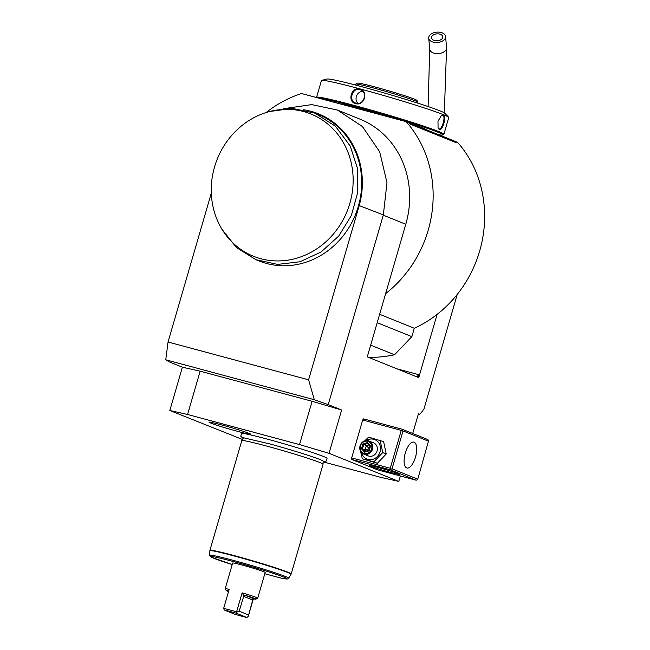 <?xml version="1.0" encoding="UTF-8"?>
<svg xmlns="http://www.w3.org/2000/svg" width="650" height="650" viewBox="0 0 650 650"><rect width="100%" height="100%" fill="white"/><g stroke="black" fill="none" stroke-linecap="round" stroke-linejoin="round"><path stroke-width="0.97" d="M441.082 32.5A8.466 5.192 -5.2 0 0 432.583 33.207A8.466 5.192 -5.2 0 0 428.716 38.09A8.466 5.192 -5.2 0 0 433.201 42.144A8.466 5.192 -5.2 0 0 441.699 41.446A8.466 5.192 -5.2 0 0 445.567 36.554A8.466 5.192 -5.2 0 0 441.082 32.5M434.517 40.536A5.639 3.461 174.8 0 1 431.527 37.838A5.639 3.461 174.8 0 1 434.102 34.58A5.639 3.461 174.8 0 1 439.774 34.109A5.639 3.461 174.8 0 1 442.764 36.814A5.639 3.461 174.8 0 1 440.18 40.072A5.639 3.461 174.8 0 1 434.517 40.536M418.389 413.969L419.664 414.253L422.833 410.792L423.174 409.622L423.711 409.841L457.251 294.393M423.711 409.841L423.15 409.711M266.159 112.523A115.659 105.495 112 0 1 301.551 93.527L406.152 121.656A115.659 105.495 112 0 1 385.637 293.621L367.266 356.858L418.746 377.609L437.117 314.373A115.659 105.495 -68 0 1 414.31 328.266L411.864 336.659L394.517 354.77A135.403 123.508 112 0 1 368.607 357.402M385.637 293.621L405.787 224.258A90.269 82.339 -68 0 0 359.921 119.121L337.399 110.045L311.732 104.617L283.717 108.664M182.398 367.201L200.151 371.183L187.574 414.481L169.821 410.499L182.398 367.201L169.008 361.806L165.758 359.783L168.041 342.022L308.596 379.819L359.223 205.579L383.338 214.931L328.226 404.617L341.624 410.012L329.038 453.31L299.52 444.584L312.106 401.286L341.624 410.012M400.368 475.979L398.791 481.423L329.038 453.31M419.664 414.253L418.446 413.766L412.717 433.485M351.829 459.469L351.691 457.901L362.692 420.014L363.626 418.876L402.188 429.244L402.342 429.983L401.253 430.381L390.252 468.268L390.942 469.219L392.031 468.821L417.771 479.196L417.219 479.814L416.13 480.212L377.569 469.844L351.829 459.469L390.39 469.836L416.13 480.212M169.821 410.499L242.491 439.473M187.574 414.481L299.52 444.584M323.107 461.858L381.038 477.433L398.791 481.423M323.107 461.719L326.332 461.021L327.056 458.315A44.525 1.999 -163.8 0 0 323.57 456.519A44.525 1.999 -163.8 0 0 276.559 441.667A44.525 1.999 -163.8 0 0 241.581 433.485L240.752 436.158L243.1 438.474M211.136 423.174C199.526 418.641 239.46 429.382 248.836 433.306C260.439 437.84 220.512 427.099 211.136 423.174L209.471 422.256M248.836 433.306L250.51 434.176M200.151 371.183L312.106 401.286M165.758 359.783L314.316 399.726L328.226 404.617M308.596 379.819L314.316 399.726M168.041 342.022L211.307 193.107M359.223 205.579A79.698 72.694 -68 0 0 303.656 109.753M220.48 226.663L221.877 229.182L236.405 247.528L255.897 259.683L259.114 260.983A78.983 72.044 -68 0 0 341.908 237.404A78.983 72.044 -68 0 0 353.462 147.388A78.983 72.044 -68 0 0 318.167 114.465L314.949 113.165L292.467 108.412L269.287 111.556L266.533 112.409A76.716 69.981 -68 0 0 245.432 122.931A76.716 69.981 -68 0 0 217.238 219.984A76.716 69.981 -68 0 0 220.48 226.663A76.716 69.981 -68 0 0 311.025 252.306A76.716 69.981 -68 0 0 349.546 156.707A76.716 69.981 -68 0 0 266.533 112.409M383.338 214.931L386.986 182.65L379.689 151.824L362.408 126.522L337.399 110.045M418.535 377.553L418.291 374.571A2.819 1.146 -75 0 1 416.821 376.838M406.152 121.656L408.923 122.769L409.914 124.044L456.211 142.699L455.431 141.44L453.399 140.684M455.496 141.537L457.641 142.407A115.659 105.495 112 0 1 437.117 314.373M379.632 314.291L414.31 328.266M377.195 322.692L411.864 336.659M394.517 354.77L370.662 345.158M449.548 139.141L453.302 140.66A11.424 0.512 -163.8 0 0 453.464 140.644L415.48 125.401M411.629 123.858L415.382 125.377A11.424 0.512 -163.8 0 0 415.545 125.361L408.923 122.769M409.492 122.923L409.914 124.044M338.544 103.48A49.367 2.218 16.2 0 1 391.698 117.764M414.749 125.117A49.367 2.218 16.2 0 1 415.488 125.377M416.049 125.564A49.367 2.218 16.2 0 1 423.524 128.318A49.367 2.218 16.2 0 1 427.123 130.032M318.833 98.174A65.447 2.941 16.2 0 1 355.103 106.584A65.447 2.941 16.2 0 1 442.731 134.981A65.447 2.941 16.2 0 1 438.839 134.753M316.664 97.597L316.591 97.451A66.292 2.982 16.2 0 1 316.566 97.305A66.292 2.982 16.2 0 1 355.022 105.641A66.292 2.982 16.2 0 1 443.885 134.298A66.292 2.982 16.2 0 1 443.779 134.404L442.731 134.981M355.607 103.618C346.929 101.774 351.423 86.288 359.856 89.001C368.908 90.992 364.414 106.47 355.607 103.618L355.981 103.163L355.314 102.936M316.566 97.305L321.441 80.527A66.292 2.982 16.2 0 1 321.693 80.364A66.292 2.982 16.2 0 1 359.897 88.863A66.292 2.982 16.2 0 1 448.63 117.236A66.292 2.982 16.2 0 1 448.76 117.52L443.885 134.298M359.856 89.001L359.913 89.627C368.233 91.382 364.033 105.853 355.981 103.163C348.018 101.554 352.227 87.076 359.913 89.627L360.588 89.854M357.825 103.358A7.053 6.435 112 0 1 356.598 95.843A7.053 6.435 112 0 1 362.708 91.293M439.278 129.488L438.092 128.115L437.978 121.298L441.431 115.416L443.519 114.879C446.989 115.871 442.488 131.324 439.278 129.488L437.97 127.814M321.693 80.364L327.153 79.032A61.409 2.762 16.2 0 1 362.537 86.905A61.409 2.762 16.2 0 1 444.73 113.189L448.63 117.236M355.387 85.012L355.639 84.134A32.443 1.463 16.2 0 1 355.688 84.086A32.443 1.463 16.2 0 1 381.387 90.123A32.443 1.463 16.2 0 1 415.407 100.88A32.443 1.463 16.2 0 1 417.934 102.164A32.443 1.463 16.2 0 1 417.95 102.237L417.69 103.114M355.688 84.086L357.435 83.127A31.029 1.397 16.2 0 1 382.013 88.904A31.029 1.397 16.2 0 1 414.554 99.19A31.029 1.397 16.2 0 1 416.975 100.425L417.934 102.164M441.171 115.619L442.869 115.286C446.03 116.106 441.829 130.553 438.937 128.814L439.067 128.862M255.897 259.683L277.566 264.404L299.975 261.771L321.011 252.029L338.691 236.104L351.349 215.499L357.793 192.148L357.411 168.252L350.244 146.088L335.424 126.23L314.949 113.165M322.92 460.826L322.936 460.834A41.494 1.869 16.2 0 1 323.123 461.077L323.058 464.238A42.315 1.901 -163.8 0 0 319.735 462.491A42.315 1.901 -163.8 0 0 266.329 445.973A42.315 1.901 -163.8 0 0 241.792 440.627A42.315 1.901 -163.8 0 0 241.784 440.651L209.918 550.347A42.315 1.901 16.2 0 1 242.596 557.903A42.315 1.901 16.2 0 1 287.869 572.179A42.315 1.901 16.2 0 1 291.184 573.95L323.05 464.262A42.315 1.901 -163.8 0 0 323.058 464.238M241.792 440.627L243.433 437.921A41.494 1.869 16.2 0 1 243.717 437.816L243.734 437.816M280.118 577.85A39.723 1.788 -163.8 0 0 269.181 572.033A39.723 1.788 -163.8 0 0 215.564 557.164A39.723 1.788 -163.8 0 0 232.221 564.566L211.575 557.318L210.056 556.238L209.763 555.295A41.08 1.844 16.2 0 1 249.73 564.964A41.08 1.844 16.2 0 1 288.657 578.216C288.86 579.353 286.073 579.247 280.312 577.899L264.81 573.739M227.988 590.704L227.801 590.631A15.519 0.699 -163.8 0 0 226.168 590.509L225.209 588.762A16.924 0.764 16.2 0 1 225.201 588.729L232.668 563.014A16.924 0.764 16.2 0 1 242.491 565.142A16.924 0.764 16.2 0 1 265.176 572.463L257.709 598.171A16.924 0.764 16.2 0 1 257.684 598.195L255.938 599.154A15.519 0.699 -163.8 0 0 245.221 595.311L243.856 595.855L242.125 592.849A16.924 0.764 16.2 0 1 257.709 598.171M242.125 592.849L236.616 611.796L223.681 608.319L229.19 589.371A16.924 0.764 16.2 0 0 225.201 588.729M253.207 599.284L248.219 616.468L246.878 617.5L236.291 613.234L236.819 612.17L239.184 611.187L243.856 595.855M223.681 608.319L224.234 609.992L234.829 614.258A15.519 0.699 -163.8 0 0 246.878 617.5M228.751 591.793L227.89 590.655M226.168 590.509A15.519 0.699 -163.8 0 0 228.548 591.565M236.291 613.234A15.519 0.699 -163.8 0 0 224.234 609.992M248.113 616.72L252.882 599.495L254.321 598.975A15.519 0.699 -163.8 0 0 255.938 599.154M248.43 614.908L239.184 611.187M398.287 473.688A15.519 0.699 16.2 0 1 399.498 474.305A15.519 0.699 16.2 0 1 387.847 471.656A15.519 0.699 16.2 0 1 370.923 466.334A15.519 0.699 16.2 0 1 369.728 465.652A15.519 0.699 16.2 0 1 382.013 468.544A15.519 0.699 16.2 0 1 398.287 473.688M390.39 469.836L390.942 469.219M390.252 468.268L351.691 457.901M401.253 430.381L362.692 420.014M417.771 479.196L428.618 440.57L427.927 439.619L402.188 429.244M428.781 441.309L403.033 430.934L402.342 429.983M403.033 430.934L392.031 468.821M406.664 467.919A13.398 5.46 -75 0 1 405.218 453.326A13.398 5.46 -75 0 1 413.879 442.122A13.398 5.46 -75 0 1 414.139 442.211A13.398 5.46 -75 0 1 415.586 456.796A13.398 5.46 -75 0 1 406.924 468A13.398 5.46 -75 0 1 406.664 467.919M360.49 451.108L362.334 458.786L377.341 463.288L386.23 454.009L383.63 441.634L368.623 437.133L364.683 440.871M359.986 446.111L359.816 447.005M386.23 454.009L382.72 452.595L380.12 440.221M377.341 463.288L373.831 461.874L382.72 452.595M362.334 458.786L373.831 461.874M361.424 452.481A10.489 9.571 -68 0 0 370.533 459.704A10.489 9.571 -68 0 0 380.088 451.831A10.489 9.571 -68 0 0 377.016 440.952A10.489 9.571 -68 0 0 366.226 440.554M363.642 454.049L368.201 455.886A7.053 6.435 -68 0 0 377.057 451.019A7.053 6.435 -68 0 0 373.474 442.804L368.916 440.968A7.053 6.435 -68 0 0 360.059 445.835A7.053 6.435 112 0 0 363.642 454.049A7.053 6.435 112 0 0 372.499 449.183A7.053 6.435 -68 0 0 368.916 440.968M371.605 448.906A6.346 5.793 112 0 1 364.244 453.489A6.346 5.793 112 0 1 360.417 445.892A6.346 5.793 -68 0 1 367.778 441.309A6.346 5.793 -68 0 1 371.605 448.906M367.404 442.601L362.887 443.974L361.489 448.776L364.618 452.197L369.135 450.832L370.533 446.03L370.053 446.371L370.533 446.03L367.404 442.601L367.445 443.511L363.683 444.657L362.521 448.654L365.105 451.49M369.135 450.832L370.533 446.03M365.121 451.514L364.618 452.197L365.121 451.514L368.818 450.385L370.004 446.306L367.404 443.479L370.012 446.347M361.489 448.776L365.137 449.711L369.484 448.801L366.299 445.713L362.887 443.974M366.405 451.1L365.137 449.711L366.299 445.713L368.761 444.966M428.098 106.551L429.723 49.189A8.466 5.192 -5.2 0 0 434.208 53.243A8.466 5.192 -5.2 0 0 442.715 52.544A8.466 5.192 -5.2 0 0 446.582 47.653L445.567 36.554M405.787 224.258L383.264 215.182M418.291 374.571L396.996 368.842M443.519 114.879L442.869 115.286M288.657 578.216L291.021 574.316A42.266 1.901 -163.8 0 0 250.973 560.674A42.266 1.901 -163.8 0 0 209.852 550.729L209.918 550.347M254.321 598.975L245.221 595.311M252.752 600.023L243.514 596.302M440.513 135.428L440.594 134.997M444.332 112.881L446.582 47.653M429.723 49.189L428.716 38.09M322.936 460.834L320.401 459.672C312.812 456.552 288.925 449.109 269.571 443.869L243.709 437.816M209.763 555.295L209.852 550.729M365.048 451.506L368.834 450.361"/></g></svg>

